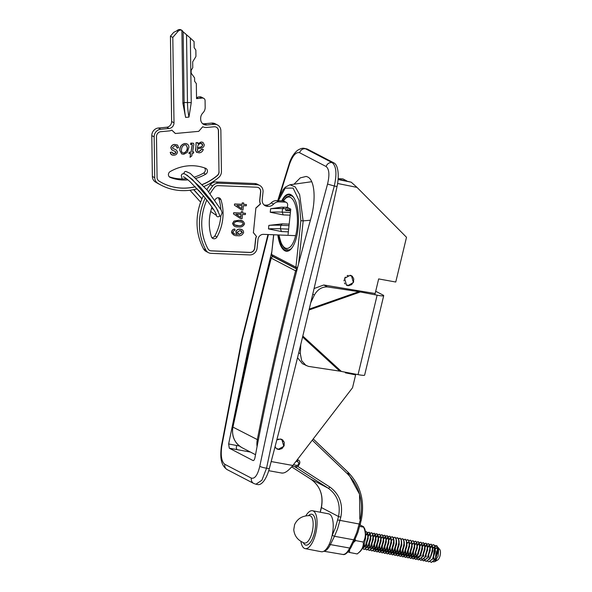 <?xml version="1.0" encoding="UTF-8"?>
<svg xmlns="http://www.w3.org/2000/svg" width="592" height="592" viewBox="0 0 592 592"><rect width="100%" height="100%" fill="white"/><g stroke="black" fill="none" stroke-linecap="round" stroke-linejoin="round"><path stroke-width="0.89" d="M347.748 285.647L346.52 285.226L344.588 278.358L350.235 275.287L351.463 275.709L353.402 282.569L347.748 285.647M276.827 439.886L280.623 439.012L281.844 439.442L283.783 446.301L278.136 449.38L276.908 448.951L274.977 447.019M271.854 251.489L248.507 347.423L228.645 443.956L229.289 448.196L252.999 460.532C253.835 460.731 254.493 459.777 254.974 457.653C270.011 377.444 288.6 297.894 310.741 218.996C316.195 200.274 314.87 180.146 307.692 176.971L306.16 176.431L300.27 177.889L293.987 184.208M281.718 472.971C284.5 473.57 288.208 471.077 292.848 465.482L352.536 387.745L355.622 374.884L345.343 372.819L345.491 372.205M375.025 294.076L378.658 278.921L395.759 282.029L406.504 237.281L357.006 187.39L351.234 182.195L338.113 179.147M227.239 469.663C219.721 464.668 220.424 454.678 221.371 446.227A5.358 0.407 9.2 0 0 221.748 446.449C220.564 455.766 221.578 461.716 224.797 464.298A5.358 4.899 -62.5 0 0 227.239 469.663L253.776 483.472A5.358 4.899 -62.5 0 1 251.334 478.107C254.826 479.039 257.646 475.087 259.799 466.252A5.358 0.962 11.8 0 0 266.563 468.183L261.879 480.253L255.922 484.219L257.838 484.589A21.438 8.362 100.9 0 0 269.293 468.709A2577.982 1005.712 -79.1 0 0 337.033 186.532L334.302 186.006C308.728 280.134 286.143 374.188 266.563 468.183L269.293 468.709M259.799 466.252C279.372 372.257 301.957 278.196 327.546 184.075L334.302 186.006C337.018 173.811 336.3 166.012 332.142 162.615L334.051 162.978L307.514 149.169L305.605 148.807L332.142 162.615A5.358 4.899 -62.5 0 0 326.14 166.537L299.604 152.729C296 151.781 292.633 155.629 289.495 164.273L278.854 198.52M327.546 184.075C329.714 174.943 329.241 169.097 326.14 166.537M277.752 200.673L289.162 163.858C290.768 158.345 293.499 153.883 297.339 150.479C300.514 148.466 302.963 147.8 304.68 148.481L305.605 148.807A5.358 4.899 -62.5 0 0 299.604 152.729M289.162 163.858A5.358 0.725 17.8 0 0 289.495 164.273M268.405 234.543L242.158 339.712L221.748 446.449M304.717 148.488L306.597 148.851A21.438 8.362 100.9 0 1 307.514 149.169M334.051 162.978A21.438 8.362 100.9 0 1 337.033 186.532M353.402 373.73L355.622 374.884M296.629 271.21L295.593 270.84A1.783 1.635 -62.5 0 1 297.088 269.449M257.076 446.546A20.335 18.604 -62.5 0 1 257.291 439.775A2577.982 2357.855 -62.5 0 1 283.087 320.879A2577.982 2357.855 -62.5 0 1 295.593 270.84L271.121 258.068L258.615 308.099L232.945 427.106A20.335 18.604 117.5 0 0 242.15 447.752C234.602 443.223 231.494 436.304 232.826 426.995M360.18 524.12L357.938 532.282L354.934 539.49A1.783 0.947 -153.7 0 1 353.727 539.823L356.806 532.445L360.04 520.819C363.888 502.12 359.684 486.446 347.43 473.8L312.258 440.196M332.082 535.627L335.39 527.842L338.528 516.52C340.814 504.34 337.381 494.897 328.22 488.2L310.793 479.135C320.139 485.928 323.669 495.423 321.397 507.603L320.294 512.235M297.754 466.4L329.833 487.024C339.586 494.157 343.249 504.206 340.814 517.171L337.558 528.908L334.48 536.285A1.783 0.947 -153.7 0 1 334.443 536.278A1.783 0.947 -153.7 0 1 332.467 534.85M359.825 519.162L359.536 494.216L347.963 472.993M278.432 439.567L278.314 439.153M273.067 256.765A1.783 0.696 100.9 0 1 273.186 256.758A1.783 0.696 100.9 0 1 273.267 256.787L297.147 269.212M278.136 259.326L281.119 260.68M433.263 561.875L434.772 561.682L437.732 559.973A5.661 2.205 -79.1 0 0 440.026 555.858A5.661 2.205 -79.1 0 0 440.204 550.368A5.661 2.205 -79.1 0 0 439.76 549.443L437.518 546.986M438.805 549.013A5.661 2.205 -79.1 0 0 437.821 549.635M437.658 549.82A5.661 2.205 -79.1 0 0 435.756 558.167M435.83 558.53A5.661 2.205 -79.1 0 0 435.904 558.781A5.661 2.205 -79.1 0 0 436.504 559.877M434.772 561.682L438.206 555.977L438.702 548.569L438.184 547.437M437.466 546.978L435.231 548.947M435.231 548.976L433.67 556.48M433.855 559.447L433.255 557.879M433.196 557.627L434.565 547.223M434.965 546.571L436.911 545.854M430.177 561.69L431.294 562.37L435.105 559.433L437.614 550.878L436.837 545.728L437.584 547.237M436.837 545.728L434.639 545.632M435.002 547.711L434.558 547.215L432.693 548.377L433.455 547.104L432.648 548.732M432.478 549.161L431.235 555.57M436.926 545.854A8.932 3.485 100.9 0 1 437.532 547.171A8.932 3.485 100.9 0 1 437.688 547.8L437.777 550.908L435.268 559.462L431.376 562.385M353.905 541.576L353.912 542.087M362.052 548.947L365.331 545.987L367.832 537.44L367.632 533.71L366.522 531.757L365.427 531.742M362.03 548.984L365.486 546.024L367.995 537.469L367.795 533.74L366.685 531.786L365.442 531.853M362.977 548.74L364.095 549.42L367.913 546.49L370.414 537.936L370.215 534.206L369.112 532.252L367.417 532.645M367.321 532.733L365.582 535.553M364.095 544.152L364.147 545.04M363.074 548.695L364.258 549.457L367.958 546.712L370.577 537.965L370.377 534.236L369.267 532.289L367.477 532.77M366.27 534.472L365.634 535.849M364.243 543.648L364.398 545.809M365.56 549.235L366.685 549.924L370.496 546.986L373.004 538.431L372.805 534.702L371.695 532.756L370.007 533.14M369.904 533.237L368.039 536.004M366.663 543.989L366.729 545.535M365.656 549.191L366.848 549.953L370.548 547.215L373.16 538.461L372.967 534.731L371.857 532.785L370.067 533.266M369.963 533.37L368.024 536.863M366.833 543.648L366.981 546.305M368.15 549.739L369.267 550.419L373.078 547.482L375.587 538.927L375.387 535.198L374.277 533.251L372.59 533.636M370.451 537.329L369.275 543.426M369.26 543.967L369.319 546.031M368.239 549.687L369.43 550.449L373.13 547.711L375.75 538.964L375.55 535.235L374.44 533.281L372.649 533.762M370.807 536.84L370.607 537.358M370.414 537.936L369.482 542.797M369.438 543.456L369.563 546.801M370.733 550.234L371.85 550.915L375.668 547.985L378.17 539.43L377.97 535.701L376.86 533.747L375.173 534.139M375.069 534.228L373.249 536.929L375.113 535.76L375.557 536.256M373.034 537.825L371.865 543.922M371.835 544.988L371.902 546.534M370.821 550.19L372.013 550.945L375.713 548.207L378.332 539.46L378.133 535.73L377.023 533.777L375.232 534.265M373.389 537.344L373.197 537.862M372.997 538.439L372.065 543.301M371.998 544.64L372.146 547.304M373.315 550.73L374.433 551.418L378.251 548.481L380.752 539.926L380.552 536.197L379.45 534.25L377.755 534.635M377.659 534.731L375.831 537.425L377.696 536.256L378.14 536.752M375.617 538.328L374.447 544.418M374.418 545.484L374.484 547.03M373.411 550.686L374.595 551.448L378.295 548.703L380.915 539.956L380.715 536.226L379.605 534.28L377.814 534.761M375.972 537.839L375.779 538.357M375.587 538.935L374.655 543.796M374.61 544.455L374.736 547.8M375.898 551.233L377.023 551.914L380.834 548.976L383.342 540.422L383.142 536.692L382.032 534.746L380.345 535.131M378.199 538.824L377.03 544.921M377 545.987L377.067 547.526M377.185 548.444L377.333 549.206M377.504 549.85L378.414 551.648M375.994 551.182L377.185 551.944L380.885 549.206L383.498 540.452L383.305 536.722L382.195 534.776L380.404 535.257M378.554 538.335L378.362 538.853M378.17 539.43L377.237 544.292M377.193 544.951L377.319 548.296M378.488 551.729L379.605 552.41L383.416 549.472L385.925 540.925L385.725 537.196L384.615 535.242L382.928 535.627M380.789 539.319L379.613 545.417M379.59 546.483L379.768 548.939M378.577 551.677L379.768 552.44L383.468 549.702L386.088 540.955L385.888 537.225L384.778 535.272L382.987 535.753M381.144 538.831L380.945 539.356M380.752 539.934L379.82 544.795M379.753 546.135L379.901 548.799M381.07 552.225L382.188 552.906L386.006 549.975L388.507 541.421L388.308 537.691L387.198 535.738L385.51 536.13M385.407 536.219L383.542 538.994M383.372 539.823L382.203 545.913M382.173 546.978L382.499 550.205M382.676 550.849L383.586 552.647M381.159 552.181L382.351 552.943L386.051 550.197L388.67 541.451L388.47 537.721L387.36 535.775L385.57 536.256M383.335 540.429L382.402 545.291M382.336 546.638L382.484 549.295M383.653 552.721L384.77 553.409L388.589 550.471L391.09 541.917L390.89 538.187L389.788 536.241L388.093 536.626M387.997 536.722L387.035 537.98M385.954 540.318L384.785 546.416M384.756 547.474L385.207 551.174M385.259 551.344L386.169 553.143M383.749 552.676L384.933 553.439L388.633 550.701L391.253 541.946L391.053 538.217L389.943 536.271L388.152 536.752M385.925 540.925L384.992 545.787M384.926 547.134L385.074 549.79M386.236 553.224L387.36 553.905L391.171 550.967L393.68 542.413L393.48 538.683L392.37 536.737L390.683 537.122M390.579 537.218L388.752 539.911M388.537 540.814L387.368 546.912M387.338 547.977L387.79 551.67M387.841 551.84L388.752 553.638M386.332 553.172L387.523 553.934L391.223 551.196L393.835 542.45L393.643 538.72L392.533 536.766L390.742 537.247M388.892 540.326L388.7 540.844M388.507 541.421L387.575 546.283M387.531 546.941L387.908 551.522M387.952 551.7L388.848 553.587M388.826 553.72L389.943 554.401L393.754 551.47L396.263 542.916L396.063 539.186L394.953 537.233L393.266 537.625M391.127 541.31L389.95 547.408M389.928 548.473L389.995 550.02M390.106 550.93L390.38 552.166M390.431 552.336L391.342 554.142M388.914 553.675L390.106 554.43L393.806 551.692L396.425 542.945L396.226 539.216L395.116 537.262L393.325 537.751M391.09 541.924L390.158 546.786M390.091 548.125L390.491 552.018M390.542 552.203L391.43 554.09M391.408 554.216L392.526 554.904L396.344 551.966L398.845 543.412L398.645 539.682L397.535 537.736L395.848 538.121M393.71 541.813L392.54 547.903M392.511 548.969L392.962 552.669M393.014 552.839L393.924 554.637M391.497 554.171L392.688 554.933L396.388 552.188L399.008 543.441L398.808 539.712L397.698 537.765L395.907 538.246M393.673 542.42L392.74 547.282M392.703 547.94L393.073 552.521M393.125 552.699L394.013 554.586M393.991 554.719L395.108 555.4L398.927 552.462L401.428 543.907L401.228 540.178L400.125 538.232L398.431 538.616M396.292 542.309L395.123 548.407M395.101 548.947L395.545 553.165M395.597 553.335L396.507 555.133M394.087 554.667L395.271 555.429L398.971 552.691L401.591 543.937L401.391 540.207L400.281 538.261L398.49 538.742M396.263 542.916L395.33 547.778M395.286 548.436L395.656 553.017M395.708 553.194L396.603 555.081M396.573 555.215L397.698 555.895L401.509 552.958L404.018 544.411L403.818 540.681L402.708 538.727L401.021 539.112M398.875 542.805L397.706 548.902M397.676 549.968L398.127 553.661M398.179 553.831L399.089 555.629M396.67 555.163L397.861 555.925L401.561 553.187L404.173 544.44L403.981 540.711L402.871 538.757L401.08 539.238M397.868 548.932L398.246 553.513M398.29 553.69L399.186 555.577M399.163 555.71L400.281 556.391L404.092 553.461L406.6 544.906L406.401 541.177L405.291 539.223L403.603 539.615M401.465 543.308L400.288 549.398M400.273 549.938L400.717 554.164M400.769 554.334L401.679 556.132M399.252 555.666L400.444 556.428L404.144 553.683L406.763 544.936L406.563 541.206L405.453 539.26L403.663 539.741M400.451 549.428L400.828 554.016M400.88 554.193L401.768 556.08M401.746 556.206L402.863 556.894L406.682 553.957L409.183 545.402L408.983 541.673L407.873 539.726L406.186 540.111M404.047 543.804L402.878 549.901M402.856 550.434L403.3 554.66M403.352 554.83L404.262 556.628M401.835 556.162L403.026 556.924L406.726 554.186L409.346 545.432L409.146 541.702L408.036 539.756L406.245 540.237M403.041 549.931L403.411 554.512M403.463 554.689L404.351 556.576M404.329 556.709L405.446 557.39L409.264 554.452L411.766 545.898L411.566 542.168L410.463 540.222L408.769 540.607M406.63 544.3L405.461 550.397M405.439 550.937L405.883 555.155M405.934 555.326L406.845 557.124M404.425 556.658L405.609 557.42L409.309 554.682L411.928 545.935L411.729 542.205L410.619 540.252L408.828 540.733M407.622 542.442L406.985 543.811M406.6 544.906L405.668 549.768M405.624 550.427L405.994 555.007M406.045 555.185L406.941 557.072M406.911 557.205L408.036 557.886L411.847 554.956L414.356 546.401L414.156 542.672L413.046 540.718L411.359 541.11M408.014 551.959L408.465 555.651M408.517 555.821L409.427 557.627M407.007 557.161L408.199 557.916L411.899 555.178L414.511 546.431L414.319 542.701L413.209 540.748L411.418 541.236M410.204 542.938L409.568 544.314M408.206 550.923L408.584 555.503M408.628 555.688L409.523 557.575M409.501 557.701L410.619 558.389L414.43 555.451L416.938 546.897L416.738 543.167L415.628 541.221L413.941 541.606M412.417 543.819L412.113 544.485M411.803 545.299L410.626 551.389M410.604 552.454L411.055 556.154M411.107 556.325L412.017 558.123M409.59 557.657L410.781 558.419L414.481 555.673L417.101 546.927L416.901 543.197L415.791 541.251L414 541.732M412.787 543.434L412.158 544.81M411.766 545.905L410.833 550.767M410.789 551.426L411.166 556.006M411.218 556.184L412.106 558.071M412.084 558.204L413.201 558.885L417.02 555.947L419.521 547.393L419.321 543.663L418.211 541.717L416.524 542.102M415.458 543.456L414.703 544.98M413.186 552.958L413.253 554.497M412.173 558.152L413.364 558.915L417.064 556.177L419.684 547.422L419.484 543.693L418.374 541.747L416.583 542.228M415.369 543.93L414.74 545.306M413.379 551.922L413.497 555.266M414.666 558.7L415.784 559.381L419.602 556.443L422.103 547.896L421.904 544.166L420.801 542.213L419.106 542.598M418.048 543.959L417.286 545.476M415.947 555.91L416.102 556.672M416.272 557.316L416.405 557.701M414.763 558.648L415.947 559.41L419.647 556.672L422.266 547.926L422.066 544.196L420.956 542.242L419.166 542.723M419.062 542.827L417.323 545.802M415.939 553.106L416.087 555.77M417.249 559.196L418.374 559.877L422.185 556.946L424.693 548.392L424.494 544.662L423.384 542.709L421.696 543.101M419.765 545.891L420.631 544.455L419.869 545.972M418.359 553.424L418.352 553.949M418.537 556.406L418.685 557.176M418.855 557.819L419.765 559.618M417.345 559.151L418.537 559.914L422.237 557.168L424.849 548.421L424.656 544.692L423.546 542.746L421.756 543.227M420.542 544.929L419.906 546.305M418.544 552.913L418.522 553.609M419.839 559.692L420.956 560.38L424.767 557.442L427.276 548.888L427.076 545.158L425.966 543.212L424.279 543.597M424.175 543.693L422.355 546.386M422.755 545.809L422.451 546.475M422.14 547.289L420.964 553.387M420.942 554.445L421.008 555.992M421.038 560.387L424.819 557.671L427.439 548.917L427.239 545.188L426.129 543.241L424.338 543.722M424.235 543.826L422.496 546.801M422.103 547.896L421.171 552.758M422.422 560.195L423.539 560.876L427.357 557.938L429.859 549.383L429.659 545.654L428.549 543.708L426.862 544.092M426.758 544.189L425.041 546.971M424.723 547.785L423.554 553.883M423.524 554.948L423.591 556.487M422.51 560.143L423.702 560.905L427.402 558.167L430.021 549.42L429.822 545.691L428.712 543.737L426.921 544.218M426.817 544.322L425.078 547.297M424.686 548.392L423.754 553.254M425.004 560.691L426.122 561.371L429.94 558.441L432.441 549.887L432.241 546.157L431.139 544.203L429.444 544.596M429.348 544.684L427.624 547.467M427.306 548.281L426.136 554.378M426.107 555.444L426.173 556.991M425.1 560.646L426.284 561.401L429.984 558.663L432.604 549.916L432.404 546.187L431.294 544.233L429.503 544.721M429.4 544.825L427.661 547.8M427.276 548.895L426.344 553.757M427.587 561.186L428.712 561.875L432.523 558.937L435.031 550.382L434.831 546.653L433.721 544.707L432.034 545.091M431.931 545.188L430.066 548.318M428.793 561.882L432.685 558.966L435.187 550.412L434.994 546.682L433.884 544.736L432.093 545.217M430.88 546.919L430.051 548.814M429.859 549.391L428.926 554.253M428.86 555.599L429.008 558.256M375.054 549.739L375.831 551.152M375.217 549.768L375.927 551.1M377.8 550.264L378.51 551.596M380.219 550.73L381.004 552.144M380.382 550.767L381.093 552.092M382.965 551.263L383.675 552.595M385.555 551.759L386.265 553.091M413.823 557.205L414.6 558.619M413.978 557.235L414.689 558.567M421.571 558.7L422.355 560.113M421.733 558.73L422.444 560.062M424.161 559.196L424.938 560.609M424.316 559.225L425.026 560.557M364.62 542.272L365.627 537.95L365.582 535.449M363.096 546.845L366.248 544.758L368.217 538.446L367.898 534.265M367.802 534.761L367.358 534.265L365.59 535.279M364.013 544.403L364.746 546.505M364.983 546.823L365.582 547.304L368.831 545.254L370.799 538.949L370.481 534.761M370.392 535.264L369.941 534.761L368.076 535.93M366.507 544.292L367.336 547.008M367.565 547.326L368.165 547.8L370.992 546.394M370.548 547.215L373.382 539.445L373.175 536.234M372.975 535.76L372.531 535.264L370.622 536.5M370.459 536.789L369.038 544.085M369.097 544.795L369.919 547.504M370.155 547.822L370.747 548.296L373.989 546.283L375.972 539.941L375.757 536.737M373.041 537.292L371.621 544.581M371.68 545.291L372.642 548.199M372.738 548.318L373.337 548.791L376.571 546.779L378.554 540.437L378.347 537.233M375.631 537.788L374.211 545.077M374.233 545.461L375.084 548.503M375.321 548.814L375.92 549.295L379.154 547.274L381.137 540.94L380.93 537.728M380.73 537.255L380.279 536.759L378.377 537.995M378.214 538.283L376.793 545.58M376.845 546.283L377.674 548.999M377.903 549.317L378.503 549.79L381.759 547.748L383.72 541.436L383.512 538.232M383.313 537.751L382.869 537.255L381.07 538.306M381.862 536.988L380.959 538.491M380.797 538.779L379.376 546.076M379.435 546.786L380.256 549.494M380.493 549.813L381.085 550.286L384.326 548.273L386.31 541.932L386.095 538.727M385.895 538.246L385.451 537.751L383.586 538.92M383.379 539.282L381.958 546.571M382.018 547.282L382.839 549.99M383.076 550.308L383.675 550.789L386.909 548.769L388.892 542.435L388.685 539.223M388.478 538.75L388.034 538.246L386.125 539.49M385.969 539.778L384.548 547.067M384.6 547.778L385.562 550.686M385.658 550.812L386.258 551.285L389.492 549.265L391.475 542.931L391.268 539.719M391.068 539.245L390.616 538.75L388.826 539.8M388.552 540.274L387.131 547.57M387.183 548.281L388.145 551.182M388.241 551.307L388.84 551.781L392.096 549.739L394.057 543.426L393.85 540.222M393.65 539.741L393.206 539.245L391.408 540.304M391.134 540.777L389.714 548.066M389.773 548.777L390.727 551.685M390.831 551.803L391.423 552.277L394.664 550.264L396.647 543.922L396.433 540.718M393.717 541.273L392.296 548.562M392.355 549.272L393.317 552.181M393.414 552.299L394.013 552.78L397.247 550.76L399.23 544.425L399.023 541.214M396.307 541.769L394.886 549.065M394.908 549.443L395.9 552.676M395.996 552.802L396.596 553.276L399.844 551.233L401.813 544.921L401.494 540.74M398.89 542.265L397.469 549.561M397.491 549.938L398.483 553.172M398.579 553.298L399.178 553.772L402.434 551.729L404.395 545.417L404.188 542.213M401.472 542.768L400.051 550.057M400.074 550.434L401.065 553.675M401.169 553.794L401.761 554.275L405.002 552.255L406.985 545.92L406.771 542.709M404.055 543.264L402.634 550.553M402.664 550.937L403.655 554.171M403.751 554.297L404.351 554.771L407.599 552.721L409.568 546.416L409.25 542.235M409.153 542.731L408.709 542.235L406.919 543.286M405.246 551.433L406.238 554.667M406.334 554.793L406.933 555.266L410.182 553.224L412.15 546.912L411.832 542.731M411.743 543.227L411.292 542.731L409.427 543.9M407.829 551.929L408.687 554.97M408.917 555.289L409.516 555.762L412.772 553.72L414.733 547.408L414.415 543.227M414.326 543.722L413.882 543.227L412.084 544.285M410.781 554.911L410.515 553.268L411.27 555.474M411.507 555.784L412.099 556.265L414.933 554.859M414.481 555.673L417.323 547.911L417.005 543.722M416.909 544.226L416.465 543.73L414.666 544.781M413.098 553.764L413.993 556.162M414.089 556.288L414.689 556.761L417.937 554.719L419.906 548.407L419.587 544.226M419.491 544.721L419.047 544.226L417.256 545.276M415.68 554.26L416.435 556.465M416.672 556.783L417.271 557.257L420.52 555.215L422.488 548.902L422.17 544.721M422.081 545.217L421.63 544.721L419.839 545.78M422.237 557.168L425.071 549.406L424.753 545.217M424.664 545.72L424.22 545.217L422.422 546.275M422.148 546.749L420.727 554.038M424.819 557.671L427.661 549.901L427.343 545.72M427.246 546.216L426.802 545.72L424.938 546.882L425.796 545.447M424.73 547.245L423.31 554.541M427.402 558.167L430.243 550.397L430.036 547.193M429.829 546.712L429.385 546.216L427.52 547.385L428.386 545.95M427.32 547.748L425.9 555.037M429.984 558.663L432.826 550.893L432.619 547.689M432.419 547.208L431.968 546.712L430.066 547.955M429.903 548.244L428.482 555.533M432.574 559.159L435.409 551.396L435.09 547.208M432.486 548.74L431.065 556.036M435.157 559.662L437.999 551.892L437.68 547.718M437.584 548.207L437.14 547.711L435.275 548.88M435.068 549.235L433.647 556.532M433.677 556.909L434.528 559.951M434.765 560.269L435.483 560.794M357.191 553.942L359.751 551.848A13.401 5.224 -79.1 0 0 364.968 529.544A13.401 5.224 -79.1 0 0 364.346 528.012L363.614 527.169C366.026 532.571 365.908 537.529 363.266 542.043C363.769 546.497 361.742 550.456 357.191 553.942L349.591 552.477L349.591 550.005M353.417 542.561L355.674 540.585L355.104 539.142M363.266 542.043L355.674 540.585M363.614 527.169L359.744 526.421M360.121 524.971L363.666 526.776M348.103 551.966L349.591 552.477M280.512 438.998L281.2 439.701L281.755 439.39M277.456 439.508L278.41 439.612L278.706 439.049M275.576 447.892L275.694 447.271L275.028 446.819M276.901 448.951A5.358 4.899 117.5 0 0 276.967 448.98L277.522 448.677L278.21 449.387A5.358 4.899 117.5 0 0 280.009 449.343L280.763 448.603L281.296 448.884A5.358 4.899 117.5 0 0 282.798 447.737L282.732 447.108L283.635 446.583A5.358 4.899 117.5 0 0 284.278 444.777L283.894 443.837L284.345 443.371A5.358 4.899 117.5 0 0 283.879 441.588L283.279 441.499L283.154 440.47A5.358 4.899 117.5 0 0 281.844 439.434M289.17 194.154A28.586 10.619 -87.7 0 0 282.095 200.851M278.122 234.943A28.586 10.619 -87.7 0 0 285.189 250.779A28.586 10.619 -87.7 0 0 286.831 251.267M281.77 200.843A28.586 10.619 92.3 0 1 289.007 194.146A28.586 10.619 92.3 0 1 290.813 194.642A28.586 10.619 92.3 0 1 298.309 225.604A28.586 10.619 92.3 0 1 286.669 251.267A28.586 10.619 92.3 0 1 284.863 250.771A28.586 10.619 92.3 0 1 277.803 234.928M292.892 246.479A28.098 10.441 92.3 0 1 287.024 250.793A28.098 10.441 92.3 0 1 278.329 234.95M310.4 220.209L303.126 220.883L299.648 194.642L295.26 186.954L289.969 184.778L311.703 181.714M273.756 234.765L271.543 254.412L272.498 256.195A1.798 1.643 117.5 0 1 271.661 254.53L295.926 267.155L300.854 220.653L299.071 200.466L293.092 188.078L285.174 188.167L278.351 200.703M297.591 267.51L295.926 267.155A1.798 1.643 -62.5 0 0 296.762 268.82L297.251 268.99M297.214 268.975A1.798 0.688 101 0 1 297.177 268.96A1.798 1.643 -62.5 0 1 296.762 268.82L272.498 256.195M282.369 200.866A28.098 10.441 92.3 0 1 289.325 194.642A28.098 10.441 92.3 0 1 294.816 199.423M303.126 220.883L300.854 220.653M289.969 184.778L285.455 187.065L283.131 189.714L279.72 196.189L278.166 200.695M346.749 180.886L342.923 178.895L338.143 178.651M351.367 275.657A5.358 4.899 117.5 0 1 352.617 276.679L352.736 277.715L353.335 277.803A5.358 4.899 117.5 0 1 353.787 279.594L353.298 280.549L353.705 281A5.358 4.899 117.5 0 1 353.047 282.806L352.44 282.917L352.196 283.953A5.358 4.899 117.5 0 1 350.686 285.078L350.161 284.796L349.391 285.529A5.358 4.899 117.5 0 1 347.6 285.559L347.356 284.989L346.364 285.137M350.02 275.25L350.671 275.887L351.219 275.591M347.104 275.754L348.103 275.376M344.855 277.87L345.417 277.086M344.004 280.934L344.078 279.942M344.995 283.931L344.433 282.946M314.078 288.548L323.765 284.989L374.899 293.484M375.698 291.249L382.972 295.038A10.723 1.14 -166.5 0 1 383.705 295.674A10.723 1.14 -166.5 0 1 377.126 295.171L358.049 374.625L339.764 371.132L308.388 366.374L302.445 363.71L297.532 357.716M298.723 352.862L300.322 353.698L301.683 360.72L306.145 365.634M300.322 353.698L300.766 344.47M358.049 374.625A10.723 1.14 13.5 0 0 364.628 375.128L383.705 295.674M377.126 295.171L358.841 291.678L327.465 286.92C321.989 286.72 317.638 289.407 314.419 294.964L310.763 302.697M314.419 294.964L312.776 294.113M183.424 176.845C183.113 176.83 183.786 176.172 190.195 181.818L203.086 195.39C212.106 206.682 216.546 213.386 216.413 215.518A1.606 1.532 -8.7 0 0 218.692 216.642A1.606 1.532 -8.7 0 0 219.595 215.022L216.161 207.555L192.4 179.48L184.985 173.981L183.32 173.634L181.973 174.159L181.278 175.387L182.129 178.939M288.082 234.402L290.761 209.146L287.941 207.681L287.69 210.064M211.884 237.681A3.3 3.019 117.5 0 0 214.866 235.897L216.983 237A3.3 3.019 -62.5 0 1 211.418 236.77A45.517 41.632 -62.5 0 1 209.546 217.989A45.517 41.632 -62.5 0 1 212.003 207.052M258.475 187.627A4.647 4.248 -62.5 0 1 260.576 191.889L259.762 199.608A8.932 8.17 117.5 0 0 260.347 203.9L255.877 207.992L253.406 232.612L256.514 236.467A7.859 7.193 117.5 0 0 255.692 239.309L254.76 248.078A4.647 4.248 -62.5 0 1 249.965 252.466L211.27 250.882A4.647 4.248 -62.5 0 1 209.605 250.438A4.647 4.248 -62.5 0 1 207.947 248.795A54.457 49.802 -62.5 0 1 202.05 217.745A54.457 49.802 -62.5 0 1 206.845 200.007M282.295 223.843L280.793 225.278L280.416 228.786L281.481 231.561L268.487 228.912L268.857 225.404L282.295 223.843L289.177 224.124M288.644 229.126L280.416 228.786A30.192 4.817 6 0 0 268.487 228.912M289.014 225.619L280.793 225.278A30.192 4.817 6 0 0 268.857 225.404M281.481 231.561L288.356 231.842M234.684 204.048L242.217 204.358L242.365 202.923L243.719 202.975L243.571 204.41L246.435 204.529L246.294 205.801L243.438 205.683L242.979 209.99L241.625 209.938L234.55 205.254L234.55 203.981L242.084 204.292L242.239 202.856L243.586 202.967M240.7 217.345L241.018 214.378M241.151 214.385L235.912 214.171L240.826 217.434L241.151 214.385M241.284 213.105L241.44 211.677L242.794 211.729L242.646 213.164L245.502 213.283L245.369 214.556L242.505 214.437L242.054 218.744L240.692 218.692L233.625 214.001L233.751 212.802L241.284 213.105L241.314 211.61L242.661 211.721M242.646 213.105L245.502 213.283M238.11 234.129L239.286 234.388L242.283 232.404L241.307 230.776M239.923 230.473L237.133 232.345L239.412 234.454L242.409 232.471L239.923 230.473M234.01 233.84L237.185 234.536L235.949 232.034C236.593 230.014 237.947 229.067 240.019 229.2C242.202 229.237 243.408 230.318 243.623 232.456C242.513 235.091 240.507 236.164 237.607 235.668C234.388 235.971 232.434 234.706 231.731 231.857C232.123 230.133 233.174 229.23 234.898 229.148L234.913 230.429L233.596 230.895L232.922 232.064L234.173 233.929M233.877 233.773L237.052 234.469L235.823 231.968C236.467 229.948 237.821 229 239.886 229.134L241.973 229.674M218.344 197.735A3.3 3.019 117.5 0 1 218.818 198.638A45.517 41.632 -62.5 0 1 220.838 209.22M220.816 216.028A45.517 41.632 -62.5 0 1 214.866 235.897M216.983 237A45.517 41.632 117.5 0 0 220.934 199.741A3.3 3.019 -62.5 0 0 215.362 199.511A45.517 41.632 -62.5 0 0 215.081 200.029M255.877 207.992L253.406 232.612M253.272 232.545L256.514 236.467M256.388 236.4A7.859 7.193 117.5 0 0 255.559 239.242L254.634 248.011A4.647 4.248 -62.5 0 1 249.839 252.399L211.137 250.816A4.647 4.248 -62.5 0 1 209.546 250.409M210.16 193.636A54.457 49.802 -62.5 0 1 214.445 187.435A4.647 4.248 -62.5 0 1 218.182 185.636L256.884 187.22A4.647 4.248 -62.5 0 1 258.541 187.657A4.647 4.248 -62.5 0 1 260.709 191.956L259.888 199.674A8.932 8.17 117.5 0 0 260.48 203.966L256.003 208.058M234.78 224.982L238.243 225.559C240.404 226.04 242.061 225.426 243.201 223.732L242.261 222.222M243.334 223.798L242.328 222.252L238.791 221.637C236.622 221.156 234.965 221.771 233.833 223.48C234.654 225.197 236.171 225.907 238.369 225.626C240.537 226.107 242.187 225.493 243.334 223.798L243.201 223.732M244.533 223.88C243.282 226.455 241.181 227.461 238.243 226.899C235.194 227.195 233.329 226.018 232.634 223.376L234.099 221.171L238.931 220.365C241.98 220.069 243.845 221.238 244.533 223.88M232.634 223.376L233.966 221.105L238.805 220.298L242.927 221.171M241.632 208.591L241.943 205.624M236.837 205.417L241.758 208.68L242.076 205.631L236.837 205.417M241.625 209.938L234.425 205.187L234.55 203.981M243.578 204.351L246.302 204.521M234.114 226.018L232.501 223.31M233.389 234.787L231.605 231.79C231.99 230.066 233.048 229.163 234.765 229.082M240.596 218.626L233.5 213.934L233.625 212.735L241.159 213.039M231.627 232.612L231.775 231.576M231.783 233.144L231.753 232.678M276.531 200.629L278.906 201.857A7.148 6.534 117.5 0 0 273.608 204.107A7.148 6.534 -62.5 0 1 268.309 206.356L265.934 205.128A7.148 6.534 117.5 0 0 271.232 202.878A7.148 6.534 -62.5 0 1 276.531 200.629L282.909 200.888A2.856 2.612 -62.5 0 1 283.931 201.154L286.299 202.39A2.856 2.612 117.5 0 0 285.277 202.124L282.909 200.888M278.906 201.857L285.277 202.124M265.934 205.128L265.135 205.091L267.51 206.327A6.431 5.883 -62.5 0 1 265.209 205.72A6.431 5.883 -62.5 0 1 262.212 199.77L263.026 192.052A7.148 6.534 117.5 0 0 259.696 185.444A7.148 6.534 117.5 0 0 257.143 184.763L218.441 183.18A7.148 6.534 117.5 0 0 212.698 185.947A56.958 52.089 117.5 0 0 208.621 191.771M268.309 206.356L267.51 206.327M259.814 199.637A6.431 5.883 117.5 0 0 259.858 200.081M264.099 204.95A6.431 5.883 117.5 0 0 265.135 205.091M257.143 184.763L254.775 183.535A7.148 6.534 -62.5 0 1 257.328 184.208L259.696 185.444M254.775 183.535L216.073 181.951L218.441 183.18M212.698 185.947L210.323 184.719A7.148 6.534 -62.5 0 1 216.073 181.951M210.323 184.719A56.958 52.089 117.5 0 0 206.815 189.64M203.374 195.73A56.958 52.089 117.5 0 0 203.522 248.892L205.898 250.127A7.148 6.534 117.5 0 0 208.451 252.658A7.148 6.534 117.5 0 0 211.004 253.339L249.706 254.923A7.148 6.534 117.5 0 0 257.083 248.174L258.008 239.405A5.358 4.899 -62.5 0 1 263.536 234.351L295.645 235.66M205.246 198.002A56.958 52.089 117.5 0 0 205.898 250.127M208.451 252.658L206.083 251.43A7.148 6.534 -62.5 0 1 203.522 248.892M283.975 207.267L282.554 208.621L285.884 208.754L285.699 210.508L290.598 210.708M285.751 209.99L290.65 210.19M270.618 208.747A30.192 4.817 6 0 1 282.554 208.621L282.184 212.128L283.242 214.896L270.248 212.254L270.618 208.747L281.437 207.163L287.386 207.318L287.631 205.039A2.856 2.612 117.5 0 0 286.299 202.39M283.242 214.896L290.124 215.177M290.413 212.461L282.184 212.128A30.192 4.817 6 0 0 270.248 212.254M287.386 207.318L285.884 208.754M304.34 542.99A13.934 5.439 -79.1 0 0 310.497 537.159A13.934 5.439 -79.1 0 0 313.138 522.973A13.934 5.439 -79.1 0 0 309.601 515.654C302.46 515.61 297.465 518.607 294.609 524.63L293.765 529.662C294.424 536.093 297.946 540.533 304.34 542.99M303.274 542.605L303.585 543.167A15.725 6.135 -79.1 0 0 311.37 540.777A15.725 6.135 -79.1 0 0 315.514 522.47A15.725 6.135 -79.1 0 0 308.972 515.203L308.476 515.61M300.914 541.421A19.292 7.526 -79.1 0 0 305.183 548.629A19.292 7.526 -79.1 0 0 313.531 540.104A19.292 7.526 -79.1 0 0 317.031 520.827A19.292 7.526 -79.1 0 0 312.48 510.733A19.292 7.526 -79.1 0 0 305.842 515.839M312.48 510.733L328.634 513.841A19.292 7.526 100.9 0 1 333.185 523.942A19.292 7.526 100.9 0 1 329.685 543.212A19.292 7.526 100.9 0 1 321.338 551.737L305.183 548.629M169.231 176.749A45.517 41.632 117.5 0 0 185.918 178.769A45.517 41.632 117.5 0 0 186.51 178.71M187.975 179.879A45.517 41.632 -62.5 0 1 170.267 177.452A3.3 3.019 -62.5 0 1 170.185 171.576A45.517 41.632 117.5 0 1 205.609 168.306A3.3 3.019 -62.5 0 1 205.69 174.181A45.517 41.632 -62.5 0 1 196.07 178.325M175.535 153.328L175.683 152.906M190.069 157.28L190.698 153.454L188.989 153.609L189.314 152.322L191.024 152.166L192.311 144.811L191.608 144.211L190.646 144.589L190.898 143.16L193.458 143.301L193.887 144.322L192.563 152.026L193.762 151.915L193.436 153.202L192.237 153.313L191.808 155.903L190.069 157.28L190.557 153.469M191.024 152.166L192.185 144.744L191.475 144.145M190.676 144.411L190.765 143.094L193.332 143.234M197.358 147.8L199.415 147.223C201.132 147.208 202.198 146.424 202.612 144.855L201.887 143.493M200.836 143.36C198.675 143.93 197.565 145.432 197.491 147.867L199.541 147.29C201.258 147.275 202.323 146.49 202.738 144.922L200.836 143.36M203.315 149.413C202.612 151.515 201.221 152.655 199.141 152.854L196.418 152.203L195.626 150.531L196.204 142.709L197.758 142.568L197.928 143.804L201.258 142.065L202.915 142.339L204.277 144.707C204.151 146.476 203.241 147.593 201.554 148.059L197.299 148.977L197.587 151.226L199.215 151.589L201.776 149.376L203.167 149.413M195.789 148.629L196.078 142.642L197.647 142.576M201.258 142.065L202.856 142.302M202.212 184.519A54.457 49.802 117.5 0 0 217.175 175.572A4.647 4.248 117.5 0 0 218.973 171.68L218.404 130.854A4.647 4.248 117.5 0 0 216.272 127.162M218.973 171.68L218.529 130.921A4.647 4.248 117.5 0 0 216.339 127.199A4.647 4.248 117.5 0 0 214.126 126.769L206.793 127.45A8.932 8.17 -62.5 0 1 202.738 126.725L198.749 131.343L175.402 133.496L171.828 130.122A7.859 7.193 -62.5 0 1 169.105 130.928L160.772 131.698A4.647 4.248 117.5 0 0 156.495 136.641L157.072 177.467A4.647 4.248 117.5 0 0 158.974 181.019A54.457 49.802 117.5 0 0 162.393 182.995A54.457 49.802 117.5 0 0 195.323 186.813M162.326 182.958A54.457 49.802 117.5 0 0 195.249 186.732M217.175 175.572L217.308 175.639A4.647 4.248 117.5 0 0 219.099 171.747M202.294 184.608A54.457 49.802 117.5 0 0 217.308 175.639M182.595 152.773L183.683 152.943C186.103 152.107 187.287 150.294 187.235 147.504L186.095 145.003M187.368 147.571L186.162 145.04L184.963 144.825C183.202 145.284 182.107 146.476 181.67 148.407L181.411 150.287C181.426 152.018 182.225 152.928 183.816 153.01C186.236 152.174 187.42 150.361 187.368 147.571L187.235 147.504M179.872 150.398C179.887 146.705 181.574 144.426 184.933 143.567C187.39 143.501 188.715 144.737 188.9 147.282L187.324 152.336L183.779 154.268L181.744 153.942L179.739 150.331C179.761 146.638 181.448 144.359 184.808 143.501L187.072 143.937M181.677 153.905L179.739 150.331M175.957 152.433L175.528 151.633L171.687 149.82L170.933 147.948C171.325 145.802 172.605 144.655 174.773 144.507L177.607 145.092L178.636 147.741L177.097 148.067C177.03 146.446 176.216 145.684 174.647 145.773L172.464 147.549L172.812 148.385L176.231 149.931L177.496 151.944C177.2 153.935 176.068 155.008 174.092 155.163C171.946 155.452 170.688 154.549 170.311 152.462L171.843 152.137L174.159 153.898L175.957 152.433L175.232 151.456M170.933 147.948L170.799 147.882C171.199 145.736 172.479 144.589 174.64 144.441L177.474 145.025M177.097 147.97L176.053 145.995M172.686 148.318L176.127 149.88M171.658 154.801L170.178 152.396L171.724 152.166M172.701 153.668L174.033 153.831L175.831 152.366M172.242 150.198L170.799 147.882M175.276 133.429L171.791 130.144M197.802 143.738L201.125 141.999M197.454 151.16L199.09 151.522L201.65 149.31L203.189 149.347M196.803 152.462L195.501 150.464L195.663 148.562M192.578 151.944L193.614 151.929M189.011 153.528L189.188 152.255L190.898 152.1M194.65 177.008A45.517 41.632 117.5 0 0 203.574 173.079A3.3 3.019 117.5 0 0 204.529 167.906M175.809 152.973L175.935 152.425M180.797 29.889L180.294 29.6A3.574 3.271 117.5 0 0 176.971 30.747L173.722 32.36L170.437 36.164L172.805 37.4L174.004 122.773A5.358 4.899 -62.5 0 1 169.075 128.479L166.7 127.243A5.358 4.899 117.5 0 0 171.628 121.538L174.004 122.773M191.253 102.623L184.134 102.497A31.443 10.952 -95.3 0 0 185.614 117.408L182.913 103.393L184.134 102.497L183.143 31.813L190.343 38.058L191.253 102.623L188.952 117.098A31.443 10.952 -95.3 0 1 187.472 102.187L186.524 35.002M185.614 117.408L188.952 117.098M182.913 103.393L181.892 30.333L183.143 31.813M176.934 30.762L178.037 31.339A3.574 3.271 117.5 0 1 181.892 30.333L182.314 30.673M202.597 123.647A6.431 5.883 117.5 0 0 204.388 123.765L206.756 125.001A6.431 5.883 -62.5 0 1 203.7 124.416A6.431 5.883 -62.5 0 1 200.666 119.258L200.658 118.415A7.148 6.534 -62.5 0 1 202.915 112.887A7.148 6.534 117.5 0 0 205.172 107.359L205.084 100.633A2.856 2.612 117.5 0 0 202.375 98.08L200 96.844L197.839 97.044L197.203 97.791L198.453 98.442L196.537 98.62L196.329 83.598L194.627 81.252L194.576 77.855L191.172 73.171L191.135 70.374L192.763 67.725L192.681 61.827L195.649 57.002A1.783 1.635 117.5 0 0 195.937 55.974L195.863 50.579A1.783 1.635 117.5 0 0 195.545 49.602L194.154 47.686L194.065 41.566L190.343 38.058M178.037 31.339L172.805 37.4M170.437 36.164L171.628 121.538M197.232 188.811A56.958 52.089 -62.5 0 1 161.239 185.215L158.863 183.979A56.958 52.089 -62.5 0 1 155.289 181.914A7.148 6.534 -62.5 0 1 152.366 176.453L151.796 135.62A7.148 6.534 -62.5 0 1 158.367 128.013L166.7 127.243M158.367 128.013L160.735 129.248L169.075 128.479M160.735 129.248A7.148 6.534 117.5 0 0 154.164 136.856L151.796 135.62M152.366 176.453L154.734 177.681L154.164 136.856M154.734 177.681A7.148 6.534 117.5 0 0 157.657 183.15L155.289 181.914M204.388 123.765L211.721 123.092A7.148 6.534 -62.5 0 1 215.118 123.743L217.493 124.979A7.148 6.534 117.5 0 1 220.86 130.706L221.438 171.532A7.148 6.534 117.5 0 1 218.677 177.519A56.958 52.089 -62.5 0 1 204.018 186.473M161.239 185.215A56.958 52.089 -62.5 0 1 157.657 183.15M217.493 124.979A7.148 6.534 117.5 0 0 214.097 124.327L211.721 123.092M206.756 125.001L214.097 124.327M200 96.844A2.856 2.612 -62.5 0 1 201.361 97.11L203.729 98.346M202.375 98.08L199.127 96.925M198.453 98.442L201.502 98.161M197.203 97.791L196.529 97.954M271.18 461.545L292.848 465.482M357.006 187.39L337.61 183.483M338.076 179.546L351.234 182.195M224.797 464.298L251.334 478.107M229.289 448.196L250.475 452.088M228.645 443.956L236.526 445.48L236.319 448.122L236.978 449.602M239.457 446.02L236.526 445.48M297.946 459.888C302.801 461.827 296.858 468.649 295.475 466.74L292.33 466.133L295.393 466.711A1.783 0.696 -79.1 0 0 295.475 466.74A1.783 0.696 -79.1 0 0 296.451 465.319A1.894 1.732 117.5 0 0 297.421 461.671A1.783 0.703 104.2 0 0 297.317 459.658A3.685 3.367 -62.5 0 1 297.946 459.888L297.376 459.584M273.267 256.787A1.783 1.635 -62.5 0 0 271.24 258.171A2577.982 2357.855 117.5 0 0 258.734 308.203A2577.982 2357.855 117.5 0 0 232.945 427.106L258.319 440.1M354.934 539.49L350.878 547.711C347.63 553.002 344.907 555.244 342.694 554.43A17.901 6.986 -79.1 0 0 349.672 548.044L353.727 539.823L334.48 536.285L330.38 544.588A1.783 0.947 -153.7 0 1 330.351 544.581A1.783 0.947 -153.7 0 1 329.27 544.144M360.979 520.79L360.306 524.223L337.706 519.954M313.212 438.953L347.926 472.12A1.783 0.725 133.7 0 1 347.992 472.164A1.783 0.725 133.7 0 1 347.43 473.8M340.814 517.171L338.528 516.52L321.271 507.499C323.587 495.267 320.087 485.81 310.77 479.12A1.783 0.688 -57.4 0 0 310.77 479.12A1.783 0.688 -57.4 0 0 310.793 479.135L291.693 466.896L310.77 479.12M320.154 512.213L320.568 511.037M329.833 487.024A1.783 0.755 122.7 0 1 328.22 488.2L294.572 466.563M350.878 547.711A1.783 0.947 -153.7 0 1 349.672 548.044L330.38 544.588A18.352 7.156 100.9 0 1 323.935 551.167M313.22 438.946L347.992 472.164C360.772 485.299 365.146 501.542 361.105 520.901L360.04 520.819M297.421 461.671L296.037 461.323M293.417 464.735L296.451 465.319M303.171 220.883L298.657 263.447M339.764 371.132L302.571 337.003M341.34 371.406L302.801 336.041M360.417 291.952L309.031 310.001M358.841 291.678L309.246 309.098M323.765 284.989L327.465 286.92M289.555 208.517L289.384 210.138M291.952 195.693L290.272 195.626A27.158 10.086 92.3 0 1 291.989 196.1A27.158 10.086 92.3 0 1 293.306 197.055M279.002 234.98A25.73 9.561 -87.7 0 0 285.159 247.959A25.73 9.561 -87.7 0 0 297.066 227.506A25.73 9.561 -87.7 0 0 290.517 197.454A25.73 9.561 -87.7 0 0 283.487 200.984M291.19 248.714A27.158 10.086 92.3 0 1 288.052 249.891L285.825 249.284L284.16 248.063L281.378 243.882L278.869 234.972M218.818 198.638L220.934 199.741M273.608 204.107L271.232 202.878M170.267 177.452L169.719 177.163M205.69 174.181L203.574 173.079M282.229 473.141L268.724 470.692M221.371 446.227L241.743 339.616L267.961 234.528M253.776 483.472L255.922 484.219M320.45 510.933L321.271 507.499M342.694 554.43L323.817 551.241M273.186 256.758A1.783 1.783 0 0 0 271.121 258.068M255.522 454.715L242.15 447.752M366.233 544.788L365.375 546.216M368.816 545.284L367.958 546.712M373.337 536.922L373.064 535.264M373.989 546.283L373.13 547.711M375.92 537.418L375.654 535.76M376.571 546.779L375.713 548.207M378.503 537.913L378.236 536.256M379.154 547.274L378.295 548.703M381.085 538.417L380.819 536.752M381.736 547.77L380.885 549.206M383.675 538.912L383.401 537.255M384.326 548.273L383.468 549.702M386.258 539.408L385.991 537.751M386.909 548.769L386.051 550.197M388.84 539.904L388.574 538.246M389.492 549.265L388.633 550.701M391.423 540.407L391.157 538.75M392.074 549.768L391.223 551.196M394.013 540.903L393.739 539.245M394.664 550.264L393.806 551.692M396.596 541.399L396.329 539.741M397.247 550.76L396.388 552.188M399.178 541.902L398.912 540.237M399.829 551.256L398.971 552.691M402.412 551.759L401.561 553.187M404.351 542.894L404.077 541.236M405.002 552.255L404.144 553.683M406.933 543.389L406.667 541.732M407.585 552.75L406.726 554.186M410.167 553.254L409.309 554.682M412.75 553.749L411.899 555.178M417.922 554.741L417.064 556.177M420.505 555.244L419.647 556.672M430.192 547.874L429.925 546.216M432.774 548.37L432.508 546.712M364.258 545.95L363.991 544.307M379.28 536.485L378.414 537.921M382.351 549.435L382.084 547.792M384.933 549.931L384.667 548.288M387.523 550.434L387.257 548.784M392.688 551.426L392.422 549.783M395.271 551.929L395.005 550.279M397.861 552.425L397.595 550.775M400.444 552.921L400.177 551.278M403.026 553.416L402.76 551.774M405.609 553.92L405.342 552.269M408.199 554.415L407.932 552.765M430.969 546.446L430.103 547.881M271.543 254.412L273.622 234.758M189.965 190.247L200.636 202.168M210.693 211.455L216.391 215.392M219.144 216.332L220.794 216.036L222.111 212.898L221.282 210.19L207.252 190.143L190.254 173.397L185.836 171.399L184.482 171.924L183.727 173.641M185.185 177.763L185.777 178.784M193.791 189.625L201.983 198.749M185.111 177.711L185.696 178.791M193.636 189.655L201.924 198.882M211.655 208.081L213.742 209.76M218.233 211.233L212.809 202.375L200.407 187.301L186.902 175.047M198.342 190.002L201.465 193.495M289.503 208.495L289.333 210.13M290.272 195.626L286.417 196.995L283.22 200.917M289.732 249.965L288.052 249.891M180.553 29.63L181.981 30.377"/></g></svg>
